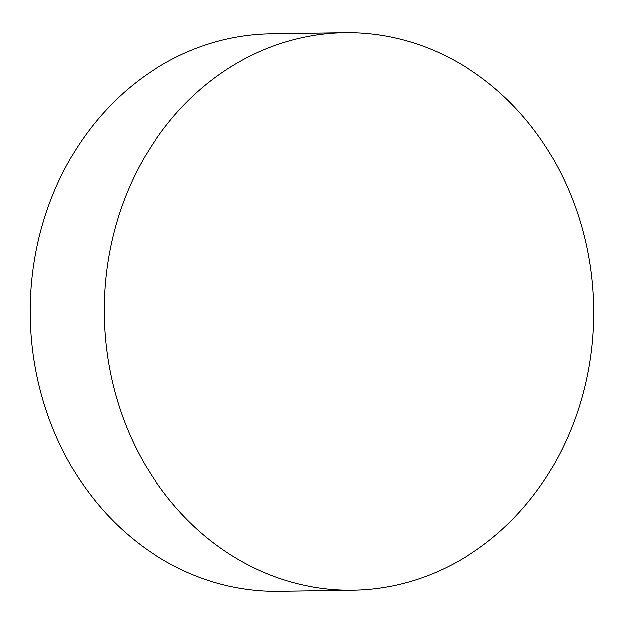 <?xml version="1.0" encoding="UTF-8"?>
<svg xmlns="http://www.w3.org/2000/svg" width="624" height="624" viewBox="0 0 624 624"><rect width="100%" height="100%" fill="white"/><g stroke="black" fill="none" stroke-linecap="round" stroke-linejoin="round"><path stroke-width="0.94" d="M344.705 32.776L270.722 33.891A278.702 244.694 89.1 0 0 161.616 65.044A278.702 244.694 89.1 0 0 58.055 440.645A278.702 244.694 89.1 0 0 279.154 591.224L353.137 590.109A278.702 244.694 -90.9 0 1 111.79 379.15A278.702 244.694 -90.9 0 1 235.599 63.929A278.702 244.694 -90.9 0 1 344.705 32.776A278.702 244.694 -90.9 0 1 586.053 243.734A278.702 244.694 -90.9 0 1 462.244 558.956A278.702 244.694 -90.9 0 1 353.137 590.109"/></g></svg>
